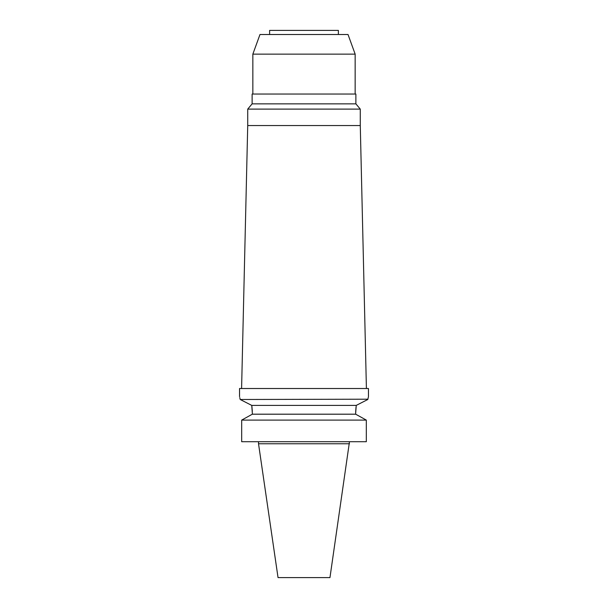 <?xml version="1.0" encoding="UTF-8"?>
<svg xmlns="http://www.w3.org/2000/svg" width="608" height="608" viewBox="0 0 608 608"><rect width="100%" height="100%" fill="white"/><g stroke="black" fill="none" stroke-linecap="round" stroke-linejoin="round"><path stroke-width="0.91" d="M349.478 443.764L258.522 443.764L278.038 577.6L329.962 577.6L349.478 441.72M366.32 420.098L241.68 420.098L252.335 414.192L252.335 413.174L252.335 414.192L241.68 420.098L241.68 441.72L366.32 441.72L366.32 420.098L355.665 414.192L355.672 412.376M368.334 397.199L367.802 399.494L356.25 405.399L251.75 405.399L251.902 406.486M251.925 406.668L252.305 411.365M355.672 412.338L355.68 411.89M355.68 411.859L356.014 407.162M357.39 415.142L365.416 419.596M252.335 414.192L355.665 414.192M356.25 405.399L355.665 413.174M252.335 413.174L251.75 405.399L240.198 399.494C239.332 395.778 239.332 395.778 240.198 399.494L367.87 399.205M247.198 403.066L251.568 405.308M239.772 397.64L240.198 399.494M368.463 396.697L368.463 388.512L239.537 388.512L239.537 396.705M241.589 388.512L247.722 125.56L360.278 125.56L366.411 388.512M360.278 125.56L360.278 109.106L247.722 109.106L247.722 125.56M247.722 109.106L252.122 103.862L355.878 103.862L360.278 109.106M355.878 103.862L355.878 94.042L252.122 94.042L252.122 103.862M355.156 94.042L355.156 54.135L252.844 54.135L252.844 94.042M355.156 54.135L348.012 34.496L259.988 34.496L252.844 54.135M338.382 34.496L338.382 30.4L269.618 30.4L269.618 34.496M258.522 443.764L258.522 441.72"/></g></svg>
